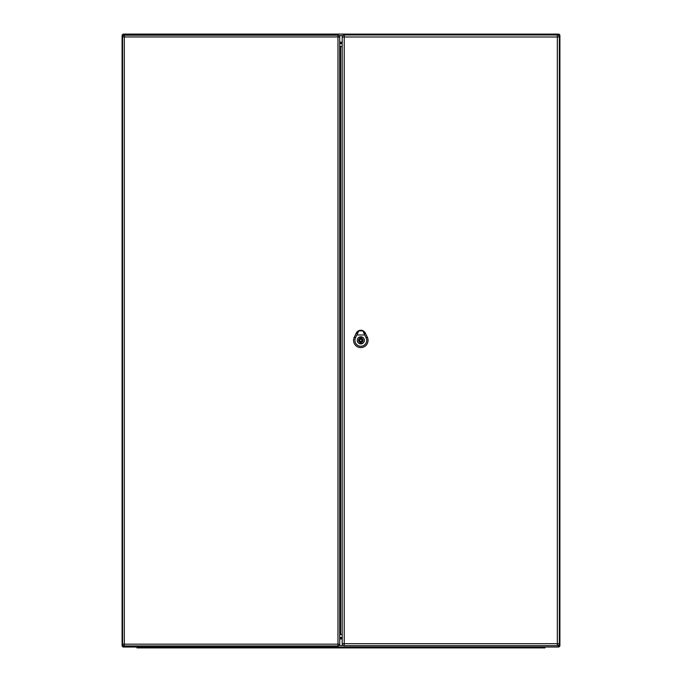 <?xml version="1.0" encoding="UTF-8"?>
<svg xmlns="http://www.w3.org/2000/svg" width="682" height="682" viewBox="0 0 682 682"><rect width="100%" height="100%" fill="white"/><g stroke="black" fill="none" stroke-linecap="round" stroke-linejoin="round"><path stroke-width="1.02" d="M125.36 647.022L541.517 647.022L541.517 647.9L136.98 647.9L136.98 647.022L136.98 647.9M541.517 647.9L545.02 647.9L545.02 647.022L558.37 647.022L123.63 647.022A1.535 1.535 0 0 1 122.095 645.496L122.095 35.634A1.535 1.535 0 0 1 123.63 34.1L558.37 34.1L123.63 34.1L123.63 35.336M558.37 35.259L558.37 34.1A1.535 1.535 0 0 1 559.905 35.634L559.905 645.496A1.535 1.535 0 0 1 558.37 647.022L558.37 645.428M339.721 638.437L342.262 638.437M342.253 42.693L339.721 42.693M342.219 43.358L339.721 43.358M339.721 637.772L342.236 637.772M339.721 637.389L342.219 637.389M342.202 43.716L342.202 36.99L344.222 36.99L344.222 643.697L557.339 643.697L557.339 36.99L344.222 36.99L344.222 34.978L557.339 34.978A2.012 2.012 0 0 1 559.359 36.99L559.359 643.697A2.012 2.012 0 0 1 557.339 645.709L344.222 645.709A2.012 2.012 0 0 1 342.202 643.697L342.202 43.716L339.721 43.733M559.905 35.634A1.535 1.535 0 0 0 558.37 34.1A1.535 1.535 0 0 1 559.905 35.634L558.831 35.634M362.79 330.855C365.168 333.072 365.296 333.072 363.182 330.864C365.296 333.072 365.168 333.072 362.79 330.855L364.776 334.964L356.848 334.964L358.834 330.855L362.713 330.804M358.834 330.855C356.447 333.072 356.319 333.08 358.442 330.864A5.038 5.038 0 0 0 356.277 333.131L354.29 337.223A7.238 7.238 0 0 0 360.812 347.59A7.238 7.238 0 0 0 367.334 337.223L365.364 333.123A5.047 5.047 0 0 0 356.26 333.123L354.308 337.232A7.221 7.221 0 0 0 360.812 347.573A7.221 7.221 0 0 0 367.317 337.232L365.347 333.131A5.038 5.038 0 0 0 363.182 330.864L358.442 330.864C356.319 333.08 356.447 333.072 358.834 330.855L358.911 330.804M364.367 340.344A3.555 3.555 0 0 1 359.03 343.421A3.555 3.555 0 0 1 359.03 337.266A3.555 3.555 0 0 1 364.367 340.344M364.776 334.964L366.132 337.803A5.908 5.908 0 0 1 360.812 346.26A5.908 5.908 0 0 1 355.493 337.803L356.848 334.964M360.812 336.84A3.504 3.504 0 0 0 357.308 340.344A3.504 3.504 0 0 0 360.812 343.847A3.504 3.504 0 0 0 364.316 340.344A3.504 3.504 0 0 0 360.812 336.84M361.469 338.255L361.469 337.215A3.197 3.197 0 0 0 360.156 337.215L360.156 338.255A2.191 2.191 0 0 0 360.156 342.432L360.156 343.472A3.197 3.197 0 0 0 361.469 343.472L361.469 342.432A2.191 2.191 0 0 0 361.469 338.255M360.812 341.435A1.091 1.091 0 0 0 361.903 340.344A1.091 1.091 0 0 0 360.812 339.252A1.091 1.091 0 0 0 359.721 340.344A1.091 1.091 0 0 0 360.812 341.435M339.721 43.469L339.721 644.175A1.748 1.748 0 0 1 337.974 645.931L124.32 645.931A1.748 1.748 0 0 1 122.572 644.175L122.572 36.947L124.32 36.947L124.32 644.175L337.974 644.175L337.974 36.947L124.32 36.947L124.32 35.191L337.974 35.191L337.974 36.947L339.721 36.947L339.721 43.469M339.721 46.291L342.202 46.581M342.202 634.55L340.599 634.55L340.599 46.581M339.721 634.831L340.599 634.55M124.32 35.191A1.748 1.748 0 0 0 122.572 36.947A1.748 1.748 0 0 1 124.32 35.191M339.721 36.947A1.748 1.748 0 0 0 337.974 35.191A1.748 1.748 0 0 1 339.721 36.947M339.713 41.781L339.721 58.84M339.713 639.341L339.721 622.291M344.222 34.978A2.012 2.012 0 0 0 342.202 36.99A2.012 2.012 0 0 1 344.222 34.978M339.721 42.199L342.262 42.199M342.253 638.923L339.721 638.923M339.125 645.496L343.302 645.496M558.251 645.496L559.905 645.496M342.731 35.634L339.125 35.634M342.219 637.414L339.721 637.414M339.721 43.708L342.202 43.708M123.63 647.022L123.63 645.786M123.161 645.496L122.095 645.496M122.095 35.634L123.161 35.634M140.483 647.9L140.483 647.022M365.347 333.131L364.478 333.549M355.595 337.846L354.197 337.181M366.029 337.846L367.428 337.181M357.146 333.549L356.217 333.106M360.812 338.596A1.748 1.748 0 0 0 359.064 340.344A1.748 1.748 0 0 0 360.812 342.091A1.748 1.748 0 0 0 362.56 340.344A1.748 1.748 0 0 0 360.812 338.596M122.572 644.175A1.748 1.748 0 0 0 124.32 645.931L124.32 644.175L122.572 644.175M337.974 645.931A1.748 1.748 0 0 0 339.721 644.175L337.974 644.175L337.974 645.931M559.359 36.99A2.012 2.012 0 0 0 557.339 34.978L557.339 36.99L559.359 36.99M559.359 643.697L557.339 643.697L557.339 645.709A2.012 2.012 0 0 0 559.359 643.697M344.222 645.709L344.222 643.697L342.202 643.697M358.408 330.889L356.618 332.543M365.006 332.56L363.216 330.889"/></g></svg>
